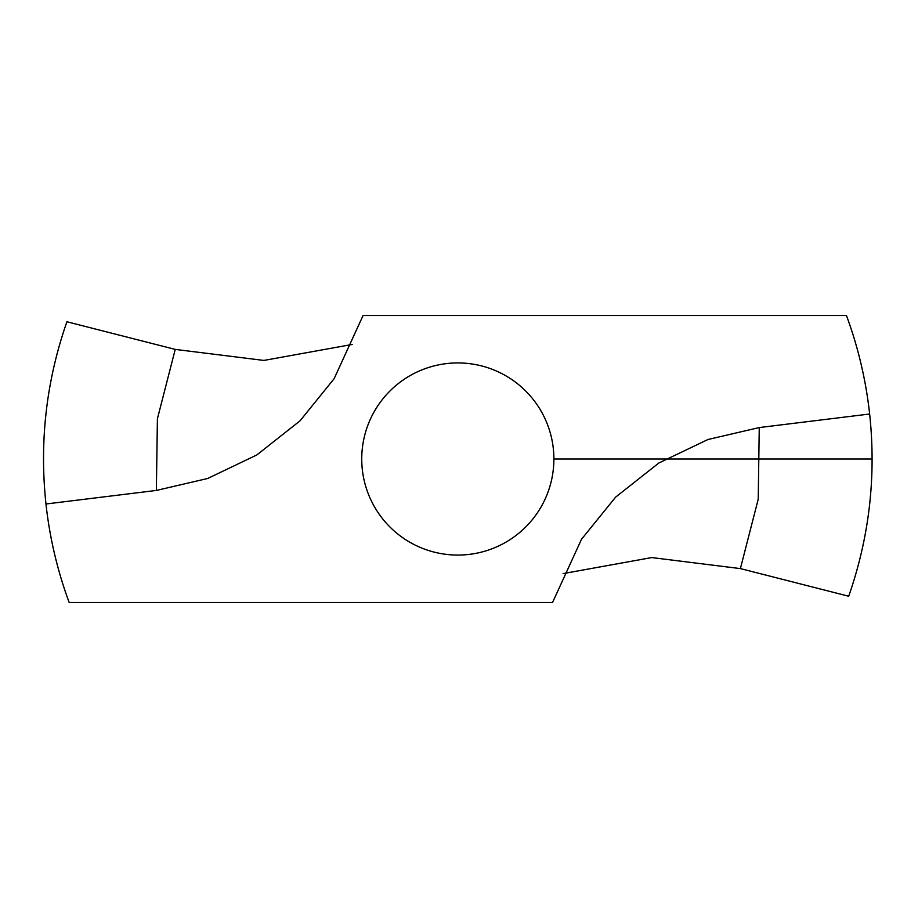 <?xml version="1.0" encoding="UTF-8"?>
<svg xmlns="http://www.w3.org/2000/svg" width="918" height="918" viewBox="0 0 918 918"><rect width="100%" height="100%" fill="white"/><g stroke="black" fill="none" stroke-linecap="round" stroke-linejoin="round"><path stroke-width="1.38" d="M45.969 503.993A414.293 414.293 0 0 0 69.171 602.495L552.544 602.495L581.496 539.279L615.622 497.143L658.803 463.039L707.95 439.515L759.255 427.559L869.644 414.007A414.293 414.293 0 0 0 846.453 315.505L363.08 315.505L334.118 378.721L300.002 420.857L256.822 454.961L207.675 478.485L156.358 490.441L45.969 503.993C39.313 441.615 46.302 380.867 66.911 321.759L175.235 349.402L263.891 360.43L352.512 344.399M869.644 414.007C876.311 476.385 869.323 537.133 848.702 596.241L740.39 568.598L651.734 557.57L563.113 573.601M457.807 362.931A96.069 96.069 0 0 0 374.613 507.034A96.069 96.069 0 0 0 541.012 507.034A96.069 96.069 0 0 0 457.807 362.931M553.875 459L872.1 459M156.358 490.441L157.403 418.803L175.235 349.402M759.255 427.559L758.222 499.197L740.39 568.598"/></g></svg>
